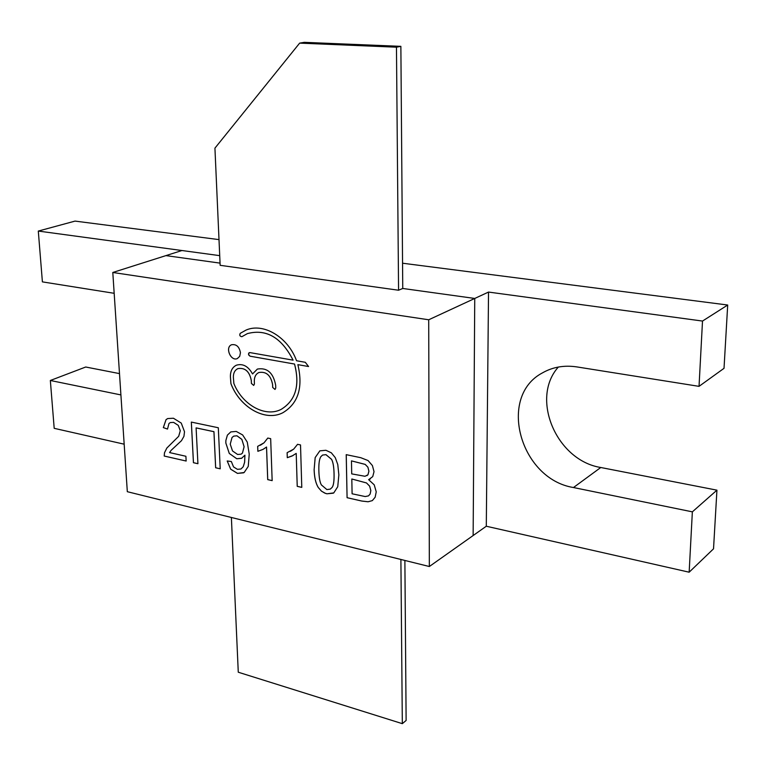 <?xml version="1.0" encoding="UTF-8"?>
<svg xmlns="http://www.w3.org/2000/svg" width="766" height="766" viewBox="0 0 766 766"><rect width="100%" height="100%" fill="white"/><g stroke="black" fill="none" stroke-linecap="round" stroke-linejoin="round"><path stroke-width="1.15" d="M366.904 475.696L367.967 474.757L368.915 471.205L367.919 467.212L365.21 464.387L351.47 460.883L351.718 473.886L365.009 476.28L367.948 474.776L368.896 471.214L367.9 467.222L365.19 464.407L351.47 460.883M368.513 495.861L370.131 494.07L370.849 490.594L369.652 486.132L366.502 482.934L351.814 478.999L352.092 493.792L365.21 496.55L368.503 495.87L370.112 494.08L370.83 490.613L369.633 486.151L366.483 482.944L351.814 478.999M241.079 454.171L242.458 453.099L244.115 446.722L241.836 439.387L236.933 435.806L233.754 436.122L232.031 437.491L230.24 444.156L232.51 450.944L237.613 454.477L241.07 454.181L242.439 453.118L244.095 446.731L241.864 439.378L236.962 435.787L233.754 436.122M330.29 489.12L332.195 487.329C333.603 485.347 334.225 480.856 334.072 473.848C333.89 466.829 333.057 461.984 331.534 459.332L325.952 454.678L322.601 455.042L320.868 456.651C319.345 458.93 318.675 463.554 318.857 470.525C319.039 477.515 319.882 482.321 321.385 484.926L326.852 489.56L330.29 489.12L332.166 487.339C333.574 485.366 334.206 480.866 334.053 473.857C333.909 466.81 333.076 461.965 331.563 459.313L325.981 454.659L322.601 455.042M429.343 566.514L428.711 319.776L112.793 272.476L127.319 491.695L429.343 566.514L473.139 535.539L474.748 298.453L428.711 319.776M249.237 352.647L248.529 354.534L250.051 356.18L294.527 364.051C300.09 385.528 295.59 400.656 281.007 409.446C265.084 417.633 242.209 404.735 233.86 383.46L233.362 377.226C233.314 373.004 234.817 370.141 237.862 368.628C245.034 367.46 249.515 371.443 251.296 380.587L251.411 383.44L253.69 385.422L254.427 384.005L254.312 381.152C254.293 376.939 255.796 374.067 258.851 372.525C266.204 371.271 270.781 375.283 272.581 384.57L272.686 387.443L275.013 389.444L275.75 388.017L275.655 385.145C273.261 372.764 267.162 367.412 257.366 369.068L252.541 373.952C248.241 366.244 242.87 363.323 236.416 365.19C232.337 367.201 230.336 371.022 230.394 376.671L230.901 383.622C239.758 407.292 265.132 421.922 282.759 412.788C298.233 403.529 303.269 387.481 297.869 364.645L308.564 366.531L305.289 362.289L296.547 360.757C288.064 337.136 263.399 322.448 246.097 330.06L240.218 333.344C239.308 335.278 239.854 336.398 241.874 336.695L247.399 333.612C266.223 328.624 281.457 337.471 293.081 360.154L249.888 352.59L248.624 353.241L248.605 354.878L250.032 356.19L294.556 364.041C300.119 385.509 295.609 400.647 281.026 409.437L281.026 409.437M220.215 468.802L218.31 427.754L191.328 422.085L193.434 462.702L197.925 463.717L196.096 427.897L213.934 431.689L215.639 467.758L220.215 468.802L215.639 467.758M346.242 454.65L347.094 497.689L361.801 501.06L368.073 501.768L372.333 500.61L375.149 497.239L376.24 491.839L374.22 484.83L368.647 479.679L372.726 476.615L374.028 471.645L372.4 465.556L368.063 460.558L360.824 457.714L346.213 454.65L347.075 497.699L361.82 501.041L368.092 501.759L372.324 500.61M230.815 431.9L227.416 435.098L225.884 440.488L225.855 443.026L229.283 453.434L236.761 458.757L241.549 458.327L244.929 455.176L244.603 462.262L243.215 466.743L240.955 469.003L237.412 469.319L233.544 466.925L231.332 461.525L227.205 460.979L230.662 469.194L237.479 473.398L244.162 472.507L248.261 466.389L249.228 454.114L247.265 442.106L242.65 434.954L236.254 431.43L230.805 431.909L227.397 435.117L225.865 440.498L225.836 443.035L229.264 453.443L236.79 458.748L241.817 458.202M314.117 469.453C314.338 477.4 315.726 483.432 318.292 487.53L321.452 491.14L325.435 493.371L326.948 493.802L333.785 492.892L337.739 486.726L338.859 474.882L337.777 464.55L335.278 457.647L331.343 452.811L325.904 450.274L319.843 450.848L315.171 457.58L314.146 469.443C314.366 477.39 315.755 483.413 318.311 487.521L318.292 487.53M164.211 456.038L186.157 461.036L185.899 456.268L169.564 452.582L171.144 450.322L181.494 440.661L183.945 436.323L184.51 431.718L181.255 423.091L173.442 418.236L167.706 418.552L166.05 419.634L163.321 427.61L167.515 429.075L168.97 423.521L170.263 422.583L173.585 422.372L178.258 425.369L180.278 430.722L178.689 436.285L166.844 448.043L164.489 452.754L164.211 456.038L186.157 461.027M266.52 447.038L267.707 479.621L272.16 480.636L270.666 438.669L267.774 438.056L264.002 442.844L257.673 446.358L257.864 451.308L263.006 449.393L266.549 447.028L267.736 479.612L272.16 480.617M300.521 444.941L297.562 444.318L293.656 449.144L287.126 452.677L287.288 457.685L291.999 456.048L296.212 453.395L297.218 486.343L301.775 487.377L300.521 444.941M240.447 352.714C239.298 346.682 236.359 344.02 231.619 344.738C224.697 347.19 230.757 361.715 237.374 358.545L239.701 356.343L240.447 352.714M231.629 344.738C224.735 347.199 230.777 361.686 237.383 358.545M296.212 453.395L297.237 486.324L301.766 487.358M287.154 452.677L287.288 457.685L293.091 455.502M297.572 444.318L293.684 449.135L290.391 451.318M257.692 446.348L257.883 451.298L263.006 449.393M267.794 438.066L264.031 442.825L260.392 445.228M170.263 422.583L173.604 422.363L178.277 425.36L180.307 430.712L178.708 436.275L166.864 448.033L164.508 452.735L164.23 456.029M167.716 418.542L166.078 419.624L163.35 427.6L167.515 429.056M318.311 487.521L321.471 491.13L324.736 493.084L326.977 493.792L333.344 493.18M319.853 450.839L315.19 457.57L314.146 469.443M240.974 468.983L243.234 466.733L244.622 462.252L244.929 455.176M227.234 460.979L230.681 469.185L237.508 473.378L243.617 472.823M370.351 478.922L368.647 479.679M196.115 427.888L213.953 431.67L215.667 467.748M191.347 422.095L193.463 462.683L197.925 463.708M293.11 360.144L293.081 360.154C281.476 337.461 266.252 328.614 247.428 333.603L247.428 333.603M246.097 330.06L240.237 333.334C239.327 335.259 239.873 336.379 241.893 336.686M297.869 364.645L308.554 366.521M236.426 365.181C232.357 367.192 230.355 371.022 230.422 376.661L230.93 383.613C239.777 407.282 265.141 421.903 282.769 412.778L282.759 412.788M252.56 373.942L257.376 369.068M258.851 372.525L258.87 372.515C266.223 371.261 270.8 375.273 272.61 384.561L272.706 387.433L275.023 389.434M237.862 368.628L237.881 368.618C245.063 367.45 249.544 371.433 251.325 380.578L251.43 383.421L253.699 385.422M398.569 290.228L402.753 288.466L474.748 298.453L473.139 535.539L486.295 526.232L488.526 292.066L474.748 298.453L402.753 288.466L400.867 46.353L396.462 47.186L398.569 290.228L220.148 265.314L214.93 148.144L299.65 43.126L304.265 42.341L400.867 46.353M114.172 293.301L42.398 281.878L38.3 231.064L219.718 255.643L181.935 250.52L165.916 255.614L220.053 263.121L165.916 255.614L112.793 272.476M396.462 47.186L299.65 43.126M400.896 559.467L402.322 723.659L238.274 672.222L231.38 517.471M404.879 560.453L406.124 720.461L402.322 723.659M488.526 292.066L702.508 321.059L699.032 386.351L576.827 366.904C564.169 365.037 552.726 367.019 542.5 372.86C497.249 396.549 520.104 478.999 573.466 487.53L692.359 511.851L689.151 572.202L486.295 526.232M124.169 444.184L54.195 428.328L50.345 380.482L120.904 394.921M689.151 572.202L713.529 548.82L716.938 490.163L692.359 511.851M558.337 367.048C530.12 398.492 556.422 460.49 600.774 467.499L716.938 490.163M699.032 386.351L724.023 368.322L727.7 305.021L702.508 321.059M38.3 231.064L75.049 221.096L219.009 239.614M402.562 263.217L727.7 305.021M50.345 380.482L85.715 367.01L119.496 373.607M573.466 487.53L600.774 467.499"/></g></svg>
